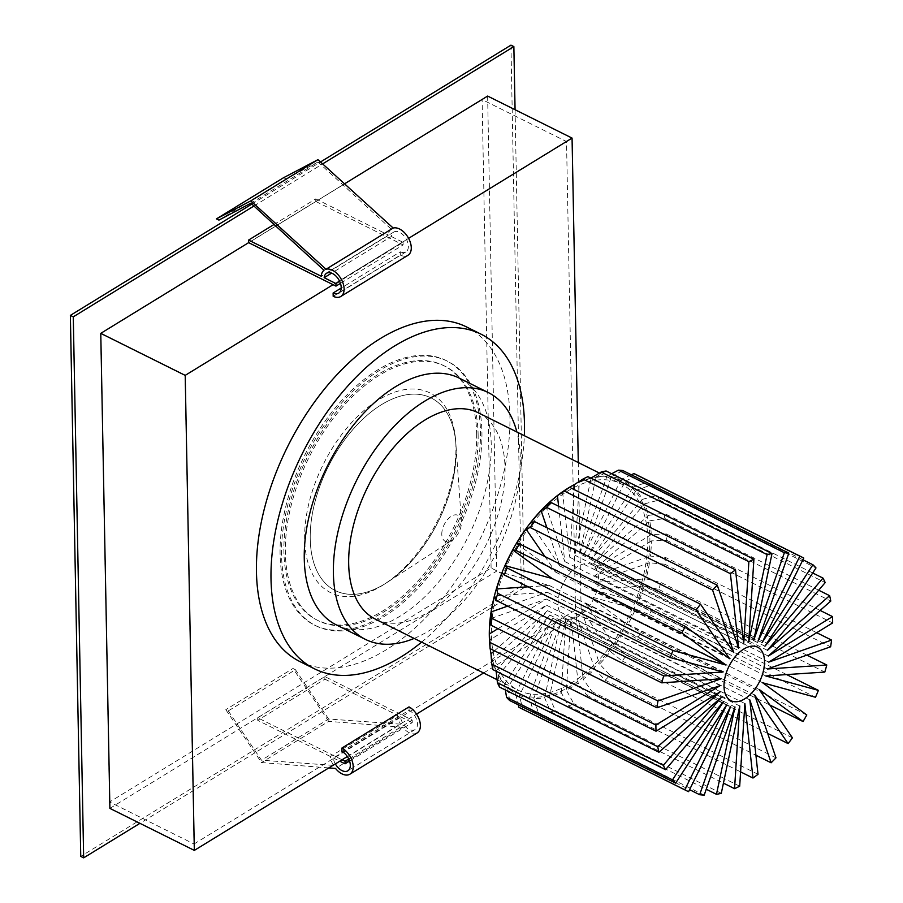<?xml version="1.0" encoding="UTF-8"?>
<svg xmlns="http://www.w3.org/2000/svg" width="903" height="903" viewBox="0 0 903 903"><rect width="100%" height="100%" fill="white"/><g stroke="black" fill="none" stroke-linecap="round" stroke-linejoin="round"><path stroke-width="0.68" stroke-dasharray="4.51 3.39" d="M456.139 449.491A107.581 61.46 116.5 0 0 455.902 444.141A107.581 61.46 116.5 0 0 379.26 406.068A107.581 61.46 116.5 0 0 310.237 538.989A107.581 61.46 116.5 0 0 387.071 582.458A107.581 61.46 116.5 0 0 456.139 449.491A107.581 61.46 -63.5 0 1 387.071 582.458A107.581 61.46 -63.5 0 1 310.237 538.989A107.581 61.46 -63.5 0 1 379.26 406.068A107.581 61.46 -63.5 0 1 455.902 444.141A107.581 61.46 -63.5 0 1 456.139 449.491M441.793 534.305A14.482 8.274 -63.5 0 1 451.071 516.426A14.482 8.274 -63.5 0 1 461.388 521.55A14.482 8.274 -63.5 0 1 461.422 522.261A14.482 8.274 -63.5 0 1 452.132 540.152A14.482 8.274 -63.5 0 1 441.793 534.305M598.599 578.913A29.901 17.078 116.5 0 0 591.646 564.589A29.901 17.078 116.5 0 0 569.714 573.586A29.901 17.078 116.5 0 0 558.054 603.791A29.901 17.078 116.5 0 0 565.007 618.115A29.901 17.078 116.5 0 0 586.95 609.119A29.901 17.078 116.5 0 0 598.599 578.913M565.696 489.686A118.395 67.635 -63.5 0 1 649.878 537.759A118.395 67.635 -63.5 0 1 574.105 683.921A118.395 67.635 -63.5 0 1 489.607 642.575M520.286 707.986A130.28 74.418 116.5 0 0 522.645 709.069L519.473 695.378A119.433 68.222 116.5 0 0 529.293 698.075L533.729 712.128A130.28 74.418 116.5 0 0 538.256 712.546L533.808 698.504A119.433 68.222 116.5 0 0 544.667 697.782L550.525 711.745A130.28 74.418 116.5 0 0 555.345 710.729L549.487 696.766A119.433 68.222 116.5 0 0 561.237 692.657L568.619 706.09A130.28 74.418 116.5 0 0 573.755 703.606L566.373 690.174A119.433 68.222 116.5 0 0 578.134 682.961L587.029 695.457A130.28 74.418 116.5 0 0 592.086 691.698L583.169 679.225A119.433 68.222 116.5 0 0 594.772 669.044L605.179 680.207A130.28 74.418 116.5 0 0 610.044 675.241L599.626 664.089A119.433 68.222 116.5 0 0 610.372 651.481L622.178 661.007A130.28 74.418 116.5 0 0 626.468 655.239L614.672 645.701A119.433 68.222 116.5 0 0 624.075 631.299L637.1 638.963A130.28 74.418 116.5 0 0 640.848 632.382L627.822 624.729A119.433 68.222 116.5 0 0 635.531 609.051L649.562 614.672A130.28 74.418 116.5 0 0 652.451 607.798L638.421 602.177A119.433 68.222 116.5 0 0 644.099 585.968L658.863 589.49A130.28 74.418 116.5 0 0 660.838 582.424L646.074 578.913A119.433 68.222 116.5 0 0 649.471 562.772L664.676 564.206A130.28 74.418 116.5 0 0 665.613 557.512L650.408 556.079A119.433 68.222 116.5 0 0 651.368 540.886L666.696 540.333A130.28 74.418 116.5 0 0 666.674 537.172A130.28 74.418 116.5 0 0 666.572 534.012L651.244 534.565A119.433 68.222 116.5 0 0 649.708 520.817L594.366 569.5L651.244 534.565M509.687 700.536L507.565 687.612A119.433 68.222 116.5 0 0 515.658 693.527L518.266 704.814M499.573 687.104L498.253 675.342A119.433 68.222 116.5 0 0 504.438 684.35L505.364 689.994M492.982 669.654L492.18 659.393A119.433 68.222 116.5 0 0 496.097 670.952L496.131 671.211M489.9 646.096A119.433 68.222 116.5 0 0 490.194 648.67M414.138 638.421A137.854 78.753 116.5 0 0 520.331 458.634A137.854 78.753 116.5 0 0 516.877 431.984M336.334 624.899A137.854 78.753 116.5 0 0 437.481 583.383A137.854 78.753 116.5 0 0 491.221 444.152A137.854 78.753 116.5 0 0 459.164 378.064M421.611 642.146A186.898 106.768 116.5 0 0 524.35 435.709M299.92 661.572A186.898 106.768 116.5 0 0 437.052 605.27A186.898 106.768 116.5 0 0 509.924 416.509A186.898 106.768 116.5 0 0 466.467 326.909M375.49 619.187A115.291 65.863 116.5 0 0 460.09 584.467A115.291 65.863 116.5 0 0 505.037 468.025A115.291 65.863 116.5 0 0 478.229 412.75M647.778 539.057A115.291 65.863 -63.5 0 1 602.82 655.499A115.291 65.863 -63.5 0 1 518.232 690.231A115.291 65.863 -63.5 0 1 491.413 634.956A115.291 65.863 -63.5 0 1 536.371 518.514A115.291 65.863 -63.5 0 1 620.959 483.782A115.291 65.863 -63.5 0 1 647.778 539.057M820.127 610.428L666.572 534.012M688.594 791.66L522.645 709.069M533.729 712.128L689.565 789.673M704.193 795.137L538.256 712.546M550.525 711.745L706.259 789.245M721.283 793.308L555.345 710.729M568.619 706.09L723.438 783.138M739.692 786.186L573.755 703.606M587.029 695.457L740.584 771.873M758.023 774.289L592.086 691.698M605.179 680.207L755.924 755.224M775.982 757.831L610.044 675.241M622.178 661.007L767.697 733.428M792.416 737.819L626.468 655.239M637.1 638.963L769.875 705.04M806.785 714.962L640.848 632.382M649.562 614.672L815.499 697.251M786.66 674.586L652.451 607.798M658.863 589.49L824.8 672.069M806.91 655.115L660.838 582.424M664.676 564.206L830.625 646.785M816.696 632.698L665.613 557.512M666.696 540.333L832.634 622.923M649.708 520.817L664.845 518.48L830.783 601.059M664.845 518.48A130.28 74.418 116.5 0 0 663.682 513.073L648.546 515.41A119.433 68.222 116.5 0 0 644.629 503.84L593.497 563.777L648.546 515.41M818.682 590.212L663.682 513.073M644.629 503.84L659.246 500.002L825.195 582.593M659.246 500.002A130.28 74.418 116.5 0 0 657.045 495.51L642.417 499.348A119.433 68.222 116.5 0 0 636.231 490.363L591.025 559.657L642.417 499.348M812.7 572.976L657.045 495.51M636.231 490.363L650.047 485.362L815.985 567.942M650.047 485.362A130.28 74.418 116.5 0 0 646.988 482.179L633.161 487.168A119.433 68.222 116.5 0 0 625.045 481.243L588.192 556.056L633.161 487.168M802.902 559.77L646.988 482.179M625.045 481.243L637.811 475.463L803.76 558.054M637.811 475.463A130.28 74.418 116.5 0 0 636.378 474.718M635.531 609.051L588.733 596.217L627.822 624.729M762.651 682.77L588.733 596.217M768.284 656.041L594.366 569.5M497.971 628.669L546.292 599.039L490.306 618.713M720.21 685.591L546.292 599.039M651.368 540.886L594.806 575.572L650.408 556.079M768.724 662.125L594.806 575.572M494.472 650.803L546.405 605.168L489.471 640.137M720.312 691.709L546.405 605.168M594.772 669.044L575.877 613.295L583.169 679.225M749.795 699.848L575.877 613.295M624.075 631.299L585.234 602.911L614.672 645.701M759.152 689.452L585.234 602.911M649.471 562.772L593.564 582.424L646.074 578.913M767.471 668.976L593.564 582.424M528.074 586.826L549.171 585.426L502.282 572.626M723.077 671.967L549.171 585.426M644.099 585.968L591.883 589.411L638.421 602.177M765.8 675.963L591.883 589.411M507.644 606.139L547.241 592.255L494.652 595.822M721.147 678.796L547.241 592.255M516.55 543.617L555.706 572.163L544.983 556.598M729.624 658.716L555.706 572.163M610.372 651.481L580.742 608.487L599.626 664.089M754.648 695.028L580.742 608.487M545.818 505.861L564.77 561.553L558.618 506.256M738.677 648.094L564.77 561.553M530.422 523.198L559.86 566L546.891 527.724M733.767 652.542L559.86 566M578.134 682.961L570.956 616.975L566.373 690.174M744.862 703.527L570.956 616.975M590.844 478.105A119.433 68.222 116.5 0 0 579.387 482.146L574.816 555.232L591.047 478.195M579.387 482.146L587.955 476.66M748.734 641.785L574.816 555.232M561.237 692.657L565.854 619.447L549.487 696.766M739.771 705.988L565.854 619.447M562.546 491.83L569.782 557.275L574.06 489.516M743.688 643.828L569.782 557.275M544.667 697.782L561.09 620.474L533.808 698.504M734.997 707.015L561.09 620.474M584.106 554.611L621.14 479.358A119.433 68.222 116.5 0 0 611.354 476.682L584.106 554.611L758.023 641.153M611.354 476.682L622.844 470.565M631.287 474.764L621.14 479.358M529.293 698.075L556.598 620.045L519.473 695.378M730.516 706.597L556.598 620.045M579.805 553.765L606.929 476.276A119.433 68.222 116.5 0 0 596.014 476.987L579.805 553.765L753.712 640.306M596.014 476.987L606.094 470.971M611.67 473.748L606.929 476.276M515.658 693.527L552.817 618.228L507.565 687.612M726.734 704.78L552.817 618.228M764.943 646.198L591.025 559.657M504.438 684.35L549.713 614.999L498.253 675.342M723.63 701.552L549.713 614.999M762.109 642.609L588.192 556.056M496.097 670.952L547.579 610.654L492.18 659.393M721.497 697.195L547.579 610.654M767.415 650.329L593.497 563.777M417.073 732.988A15.588 9.448 58.5 0 1 409.172 732.683A15.588 9.448 58.5 0 1 402.693 727.242L335.532 768.442M335.352 763.904A11.626 7.043 58.5 0 1 333.309 757.956L400.469 716.768A11.626 7.043 58.5 0 0 409.104 729.387A11.626 7.043 58.5 0 0 414.996 729.613A11.626 7.043 58.5 0 0 416.836 720.222A11.626 7.043 58.5 0 0 409.082 710.198L341.921 751.398M304.65 539.181A111.543 63.718 -63.5 0 1 376.201 401.372A111.543 63.718 -63.5 0 1 455.665 440.845A111.543 63.718 -63.5 0 1 455.913 446.398A111.543 63.718 -63.5 0 1 384.294 584.252A111.543 63.718 -63.5 0 1 304.65 539.181M478.105 434.411A142.121 81.191 -63.5 0 1 422.694 577.943A142.121 81.191 -63.5 0 1 318.42 620.756A142.121 81.191 -63.5 0 1 285.359 552.625A142.121 81.191 -63.5 0 1 340.781 409.082A142.121 81.191 -63.5 0 1 445.055 366.279A142.121 81.191 -63.5 0 1 478.105 434.411M476.649 433.677A142.121 81.191 -63.5 0 1 421.238 577.22A142.121 81.191 -63.5 0 1 316.964 620.022A142.121 81.191 -63.5 0 1 283.914 551.902A142.121 81.191 -63.5 0 1 339.325 408.359A142.121 81.191 -63.5 0 1 443.599 365.557A142.121 81.191 -63.5 0 1 476.649 433.677M280.088 554.239A147.753 84.408 -63.5 0 1 337.699 405.018A147.753 84.408 -63.5 0 1 446.105 360.511A147.753 84.408 -63.5 0 1 480.464 431.341A147.753 84.408 -63.5 0 1 422.864 580.561A147.753 84.408 -63.5 0 1 314.447 625.068A147.753 84.408 -63.5 0 1 280.088 554.239M281.544 554.961A147.753 84.408 -63.5 0 1 339.156 405.74A147.753 84.408 -63.5 0 1 447.561 361.234A147.753 84.408 -63.5 0 1 481.92 432.063A147.753 84.408 -63.5 0 1 424.32 581.295A147.753 84.408 -63.5 0 1 315.903 625.79A147.753 84.408 -63.5 0 1 281.544 554.961M333.184 296.308L400.345 255.12L400.277 251.813L341.199 288.057M408.607 238.336L333.072 284.671M347.339 756.545L416.554 714.092M483.579 672.983L581.182 613.114L578.292 462.55M409.082 710.198L409.014 706.902M515.071 109.726L524.248 587.616L521.336 586.16L80.751 856.405M524.248 587.616L139.942 823.333M510.951 45.15L521.336 586.16M251.813 204.101L320.497 161.976M253.924 206.031L322.619 163.906M248.641 242.659L344.54 183.828M487.631 96.068L496.752 571.102L109.895 808.388M491.097 567.998L482.1 99.567L100.617 333.546L109.613 801.988L491.097 567.998L575.516 610.022L566.52 141.579L482.1 99.567M581.182 613.114L496.752 571.102M566.52 141.579L185.036 375.569L100.617 333.546M185.036 375.569L194.032 844L109.613 801.988M194.032 844L575.516 610.022M323.996 270.257L391.157 229.057L318.014 162.021L250.853 203.209M318.014 162.021L286.082 178.918L218.921 220.106M283.61 177.688L286.082 178.918M400.345 255.12A15.588 9.448 -121.5 0 0 407.964 255.289M400.277 251.813A11.626 7.043 -121.5 0 0 405.899 251.914A11.626 7.043 -121.5 0 0 405.819 238.313A11.626 7.043 -121.5 0 0 393.731 232.082A11.626 7.043 -121.5 0 0 391.315 236.507L331.604 273.135M391.315 236.507L403.088 242.354L339.618 281.284M248.618 242.647L315.79 201.448L403.133 244.916L340.454 283.361M403.133 244.916L403.088 242.354M315.79 201.448L315.734 198.886L274.038 224.463M315.734 198.886L388.392 235.051L321.231 276.239M391.157 229.057A15.588 9.448 -121.5 0 0 388.392 235.051M348.727 758.983L412.186 720.063L324.843 676.595L257.682 717.783L342.068 759.784M412.186 720.063L412.242 722.614L349.563 761.06M333.309 757.956L339.776 761.184M400.469 716.768L412.242 722.614M328.816 767.911L261.52 762.561L225.806 709.679L228.278 710.909L295.439 669.71L292.967 668.48L225.806 709.679M402.693 727.242L328.681 721.362L261.52 762.561M328.681 721.362L292.967 668.48M333.433 765.383L400.593 724.183L328.636 719.025L261.475 760.213L228.278 710.909M328.636 719.025L295.439 669.71M332.981 765.349L261.475 760.213M333.297 765.157A15.588 9.448 58.5 0 1 330.385 756.5L397.546 715.311A15.588 9.448 58.5 0 0 400.593 724.183M324.843 676.595L324.888 679.146L257.727 720.346L330.385 756.5M324.888 679.146L397.546 715.311M257.682 717.783L257.727 720.346M461.388 521.55L455.665 440.845M591.646 564.589L757.594 647.169M497.079 679.699L518.232 690.231M599.411 473.059L620.959 483.782M565.007 618.115L730.945 700.705M452.132 540.152L384.294 584.252M414.996 729.613L347.836 770.812M318.42 620.756L316.964 620.022M447.561 361.234L446.105 360.511M315.903 625.79L314.447 625.068M445.055 366.279L443.599 365.557M393.731 232.082L326.57 273.282M405.899 251.914L338.738 293.114"/><path stroke-width="1.35" d="M764.548 661.504A29.901 17.078 116.5 0 0 757.594 647.169A29.901 17.078 116.5 0 0 735.652 656.176A29.901 17.078 116.5 0 0 724.003 686.37A29.901 17.078 116.5 0 0 730.945 700.705A29.901 17.078 116.5 0 0 752.888 691.698A29.901 17.078 116.5 0 0 764.548 661.504M489.607 642.575A118.395 67.635 -63.5 0 1 489.573 642.146A118.395 67.635 -63.5 0 1 489.313 636.243A118.395 67.635 -63.5 0 1 565.334 489.923A118.395 67.635 -63.5 0 1 565.696 489.686M518.266 704.814L518.83 707.23A130.28 74.418 116.5 0 0 520.286 707.986L686.224 790.565A130.28 74.418 116.5 0 0 688.594 791.66L730.516 706.597L699.667 794.708A130.28 74.418 116.5 0 0 704.193 795.137L734.997 707.015L716.463 794.324A130.28 74.418 116.5 0 0 721.283 793.308L739.771 705.988L734.557 788.669A130.28 74.418 116.5 0 0 739.692 786.186L744.862 703.527L752.978 778.036A130.28 74.418 116.5 0 0 758.023 774.289L749.795 699.848L771.117 762.787A130.28 74.418 116.5 0 0 775.982 757.831L754.648 695.028L788.116 743.587A130.28 74.418 116.5 0 0 792.416 737.819L759.152 689.452L803.038 721.542A130.28 74.418 116.5 0 0 806.785 714.962L762.651 682.77L815.499 697.251A130.28 74.418 116.5 0 0 818.389 690.377L786.66 674.586M506.56 697.285A130.28 74.418 116.5 0 0 509.687 700.536L675.625 783.127A130.28 74.418 116.5 0 1 672.498 779.865L506.56 697.285L505.364 689.994M497.418 682.713A130.28 74.418 116.5 0 0 499.573 687.104L665.511 769.683A130.28 74.418 116.5 0 1 663.355 765.292L497.418 682.713L496.097 670.952M491.796 664.123A130.28 74.418 116.5 0 0 492.982 669.654L658.93 752.233A130.28 74.418 116.5 0 1 657.734 746.702L491.796 664.123L490.984 653.862L494.472 650.803M505.206 565.662L552.072 578.507L512.893 550.04A119.433 68.222 116.5 0 0 505.206 565.662L507.125 567.964A130.28 74.418 116.5 0 0 504.19 574.94L502.282 572.626A119.433 68.222 116.5 0 0 496.582 588.925L497.756 593.35A130.28 74.418 116.5 0 0 495.826 600.247L494.652 595.822A119.433 68.222 116.5 0 0 491.255 611.873L492 618.386A130.28 74.418 116.5 0 0 491.04 625.226L490.306 618.713A119.433 68.222 116.5 0 0 489.347 633.962L489.968 642.439A130.28 74.418 116.5 0 0 489.99 645.532A130.28 74.418 116.5 0 0 490.081 648.625L489.471 640.137A119.433 68.222 116.5 0 0 489.64 643.004A119.433 68.222 116.5 0 0 489.9 646.096M490.194 648.67A119.433 68.222 116.5 0 0 490.984 653.862M516.877 431.984A137.854 78.753 116.5 0 0 488.275 392.557A137.854 78.753 116.5 0 0 387.127 434.072A137.854 78.753 116.5 0 0 333.388 573.303A137.854 78.753 116.5 0 0 365.444 639.392A137.854 78.753 116.5 0 0 414.138 638.421M488.275 392.557L459.164 378.064A137.854 78.753 116.5 0 0 358.017 419.59A137.854 78.753 116.5 0 0 304.266 558.822A137.854 78.753 116.5 0 0 336.334 624.899L365.444 639.392M524.35 435.709A186.898 106.768 116.5 0 0 524.485 423.744A186.898 106.768 116.5 0 0 481.017 334.155A186.898 106.768 116.5 0 0 343.885 390.446A186.898 106.768 116.5 0 0 271.013 579.218A186.898 106.768 116.5 0 0 314.47 668.807A186.898 106.768 116.5 0 0 421.611 642.146M481.017 334.155L466.467 326.909A186.898 106.768 116.5 0 0 329.324 383.211A186.898 106.768 116.5 0 0 256.452 571.971A186.898 106.768 116.5 0 0 299.92 661.572L314.47 668.807M599.411 473.059L478.229 412.75A115.291 65.863 116.5 0 0 393.629 447.482A115.291 65.863 116.5 0 0 348.682 563.923A115.291 65.863 116.5 0 0 375.49 619.187L497.079 679.699M818.389 690.377L765.8 675.963L824.8 672.069A130.28 74.418 116.5 0 0 826.787 665.003L767.471 668.976L830.625 646.785A130.28 74.418 116.5 0 0 831.55 640.092L768.724 662.125L832.634 622.923A130.28 74.418 116.5 0 0 832.611 619.751A130.28 74.418 116.5 0 0 832.51 616.591L820.127 610.428M497.756 593.35L663.705 675.929A130.28 74.418 116.5 0 0 661.764 682.837L495.826 600.247M492 618.386L657.937 700.965A130.28 74.418 116.5 0 0 656.989 707.805L491.04 625.226M489.968 642.439L655.905 725.019A130.28 74.418 116.5 0 0 656.029 731.204L490.081 648.625M518.83 707.23L684.767 789.809A130.28 74.418 116.5 0 0 686.224 790.565M689.565 789.673L699.667 794.708M706.259 789.245L716.463 794.324M723.438 783.138L734.557 788.669M740.584 771.873L752.978 778.036M755.924 755.224L771.117 762.787M767.697 733.428L788.116 743.587M769.875 705.04L803.038 721.542M826.787 665.003L806.91 655.115M831.55 640.092L816.696 632.698M832.51 616.591L768.284 656.041L830.783 601.059A130.28 74.418 116.5 0 0 829.62 595.664L818.682 590.212M829.62 595.664L767.415 650.329L825.195 582.593A130.28 74.418 116.5 0 0 822.983 578.089L812.7 572.976M822.983 578.089L764.943 646.198L815.985 567.942A130.28 74.418 116.5 0 0 812.926 564.759L802.902 559.77M812.926 564.759L762.109 642.609L803.76 558.054A130.28 74.418 116.5 0 0 802.315 557.298L636.378 474.718A130.28 74.418 116.5 0 0 633.906 473.59L631.287 474.764M802.315 557.298A130.28 74.418 116.5 0 0 799.844 556.169L633.906 473.59M618.431 470.158A130.28 74.418 116.5 0 1 622.844 470.565L788.793 553.155A130.28 74.418 116.5 0 0 784.368 552.738L618.431 470.158L611.67 473.748M601.15 472.021A130.28 74.418 116.5 0 1 606.094 470.971L772.031 553.55A130.28 74.418 116.5 0 0 767.098 554.6L601.15 472.021L591.081 478.037A119.433 68.222 116.5 0 0 590.844 478.105M582.932 479.087A130.28 74.418 116.5 0 1 587.955 476.66L753.892 559.239A130.28 74.418 116.5 0 0 748.869 561.666L582.932 479.087L574.364 484.584A119.433 68.222 116.5 0 0 566.057 489.449A119.433 68.222 116.5 0 0 562.546 491.83L569.567 487.281L735.516 569.872A130.28 74.418 116.5 0 0 730.403 573.676L564.454 491.085L557.433 495.634A119.433 68.222 116.5 0 0 545.818 505.861L551.338 502.632L717.287 585.212A130.28 74.418 116.5 0 0 712.58 590.02L546.642 507.43L541.111 510.669A119.433 68.222 116.5 0 0 530.422 523.198L534.565 521.595L700.502 604.175A130.28 74.418 116.5 0 0 696.1 610.078L530.163 527.499L526.031 529.09A119.433 68.222 116.5 0 0 516.55 543.617L519.462 543.899L685.411 626.479A130.28 74.418 116.5 0 0 681.742 632.913L515.805 550.333L512.893 550.04M569.567 487.281A130.28 74.418 116.5 0 0 564.454 491.085M551.338 502.632A130.28 74.418 116.5 0 0 546.642 507.43M534.565 521.595A130.28 74.418 116.5 0 0 530.163 527.499M519.462 543.899A130.28 74.418 116.5 0 0 515.805 550.333M507.125 567.964L673.062 650.544A130.28 74.418 116.5 0 0 670.139 657.519L504.19 574.94M788.793 553.155L758.023 641.153L799.844 556.169M772.031 553.55L753.712 640.306L784.368 552.738M753.892 559.239L748.734 641.785L767.098 554.6M735.516 569.872L743.688 643.828L748.869 561.666M717.287 585.212L738.677 648.094L730.403 573.676M700.502 604.175L733.767 652.542L712.58 590.02M685.411 626.479L729.624 658.716L696.1 610.078M673.062 650.544L725.989 665.048L681.742 632.913M663.705 675.929L723.077 671.967L670.139 657.519M657.937 700.965L721.147 678.796L661.764 682.837M655.905 725.019L720.21 685.591L656.989 707.805M657.734 746.702L720.312 691.709L656.029 731.204M663.355 765.292L721.497 697.195L658.93 752.233M672.498 779.865L723.63 701.552L665.511 769.683M684.767 789.809L726.734 704.78L675.625 783.127M489.347 633.962L497.971 628.669M496.582 588.925L528.074 586.826M491.255 611.873L507.644 606.139M544.983 556.598L526.031 529.09M725.989 665.048L552.072 578.507M558.618 506.256L557.433 495.634M546.891 527.724L541.111 510.669M574.06 489.516L574.364 484.584M335.352 763.904A11.626 7.043 58.5 0 0 341.944 770.575A11.626 7.043 58.5 0 0 347.836 770.812A11.626 7.043 58.5 0 0 349.675 761.421A11.626 7.043 58.5 0 0 341.921 751.398L341.853 748.09A15.588 9.448 58.5 0 1 352.351 761.522A15.588 9.448 58.5 0 1 349.912 774.187A15.588 9.448 58.5 0 1 342.011 773.882A15.588 9.448 58.5 0 1 335.532 768.442L328.816 767.911M340.803 296.489A15.588 9.448 -121.5 0 0 341.379 279.422A15.588 9.448 -121.5 0 0 326.017 269.252L393.177 228.053A15.588 9.448 -121.5 0 1 408.551 238.234A15.588 9.448 -121.5 0 1 407.964 255.289L340.803 296.489A15.588 9.448 -121.5 0 1 333.184 296.308L333.117 293.012A11.626 7.043 -121.5 0 0 338.738 293.114A11.626 7.043 -121.5 0 0 338.659 279.512A11.626 7.043 -121.5 0 0 326.57 273.282A11.626 7.043 -121.5 0 0 324.154 277.695L335.927 283.553L339.618 281.284M341.199 288.057L333.117 293.012M578.292 462.55L572.062 138.08L408.607 238.336M333.072 284.671L185.205 375.366L194.326 850.4L347.339 756.545M416.554 714.092L483.579 672.983M349.912 774.187L417.073 732.988A15.588 9.448 58.5 0 0 419.511 720.323A15.588 9.448 58.5 0 0 409.014 706.902L341.853 748.09M139.942 823.333L83.663 857.85L80.751 856.405L70.366 315.384L251.813 204.101M83.663 857.85L73.278 316.84L70.366 315.384M322.619 163.906L513.863 46.595L510.951 45.15L320.497 161.976M513.863 46.595L515.071 109.726M73.278 316.84L253.924 206.031M194.326 850.4L109.895 808.388L100.775 333.354L248.641 242.659M344.54 183.828L487.631 96.068L572.062 138.08M185.205 375.366L100.775 333.354M340.454 283.361L335.972 286.116L248.618 242.647L248.573 240.085L321.231 276.239A15.588 9.448 -121.5 0 1 323.996 270.257L250.853 203.209L218.921 220.106L216.449 218.876L283.61 177.688L317.969 159.673L250.808 200.872L216.449 218.876M326.017 269.252L250.808 200.872M393.177 228.053L317.969 159.673M331.604 273.135L324.154 277.695M335.972 286.116L335.927 283.553M274.038 224.463L248.573 240.085M342.068 759.784L345.025 761.252L345.07 763.814L349.563 761.06M348.727 758.983L345.025 761.252M339.776 761.184L345.07 763.814M489.573 642.146L489.64 643.004M565.334 489.923L566.057 489.449"/></g></svg>
